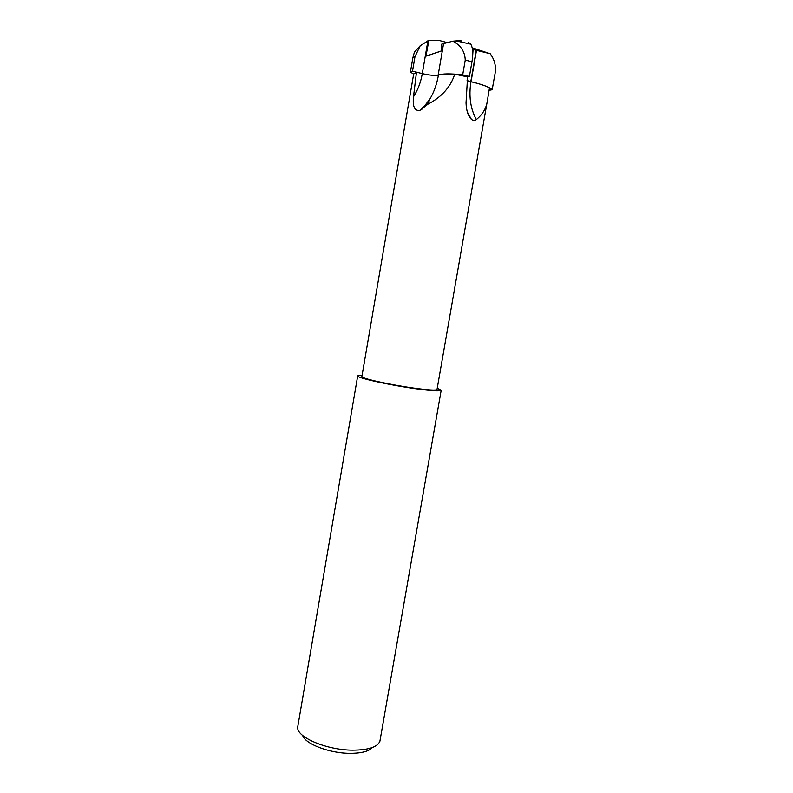 <?xml version="1.0" encoding="UTF-8"?>
<svg xmlns="http://www.w3.org/2000/svg" width="793" height="793" viewBox="0 0 793 793"><rect width="100%" height="100%" fill="white"/><g stroke="black" fill="none" stroke-linecap="round" stroke-linejoin="round"><path stroke-width="1.19" d="M413.649 74.086L416.474 72.173L422.292 73.63C429.419 75.266 434.792 75.771 438.43 75.137C441.334 74.007 446.766 73.68 454.716 74.155C450.711 86.923 441.77 96.934 427.893 104.2L419.864 110.435C414.59 111.079 412.469 106.52 413.5 96.736L416.474 72.173L412.499 71.182L414.967 56.749L420.191 45.766L414.392 52.199L412.866 57.74L410.417 72.084L413.649 74.116L361.886 376.556C360.448 378.192 389.7 384.754 413.629 388.064C428.379 390.087 436.17 390.572 437.012 389.532L487.526 99.73C486.763 107.461 483.036 114.073 476.355 119.555C474.809 120.774 473.153 120.695 471.399 119.327C468.108 116.075 466.314 110.594 466.026 102.902L467.563 76.921L469.416 76.465L471.964 61.745C473.262 53.557 472.866 47.699 470.755 44.17L468.584 42.475M454.716 74.155L467.563 76.921M302.678 735.488C305.057 743.893 329.353 753.281 349.743 753.35C361.271 753.37 368.814 751.427 372.383 747.531M362.104 375.258L357.702 375.852L297.702 727.062C296.037 736.975 326.419 750.119 352.558 750.168C368.388 750.099 377.498 747.125 379.897 741.257L441.186 390.275L437.23 388.233M357.702 375.852C356.077 377.656 388.62 384.972 415.254 388.659C431.62 390.89 440.264 391.435 441.186 390.275M470.784 81.699L476.236 50.306L490.203 53.736C495.1 60.407 496.587 67.702 494.644 75.622L492.185 89.728C489.44 87.111 482.392 84.435 471.042 81.709L467.057 80.559L470.953 81.738C479.289 83.701 485.465 85.743 489.479 87.854L487.526 99.73M438.43 75.137C436.834 84.177 433.969 92.186 429.836 99.165L422.045 109.117M470.953 81.738C468.623 96.141 470.427 108.74 476.355 119.555M462.686 74.879C450.583 73.521 442.405 73.58 438.162 75.077L443.565 43.625L452.823 41.186C460.783 45.34 464.916 51.654 465.243 60.139L462.686 74.879L469.397 76.455M489.053 90.352L492.185 89.728M438.162 75.077L433.206 75.365M410.417 72.084L412.499 71.182M420.191 45.766L428.874 40.324L425.96 56.174L441.285 51.069L441.642 44.18L443.555 43.684M476.484 50.395L471.042 81.709M472.588 56.818L473.074 49.533L476.236 50.306M425.96 56.174L441.285 50.97M428.874 40.324L438.37 40.255L447.024 42.544M460.951 41.246C462.111 40.691 460.525 40.572 456.193 40.899L452.823 41.186M472.45 49.285L473.074 49.533M472.172 47.788L490.203 53.736M422.292 73.63C420.726 82.482 417.792 90.194 413.5 96.736M465.243 60.139L471.964 61.745M427.942 40.612L422.282 73.62M412.866 57.74L414.967 56.749M429.836 99.165L427.893 104.2M427.239 103.11L419.864 110.435M467.374 112.12L471.399 119.327M470.745 44.17L456.193 40.899"/></g></svg>
